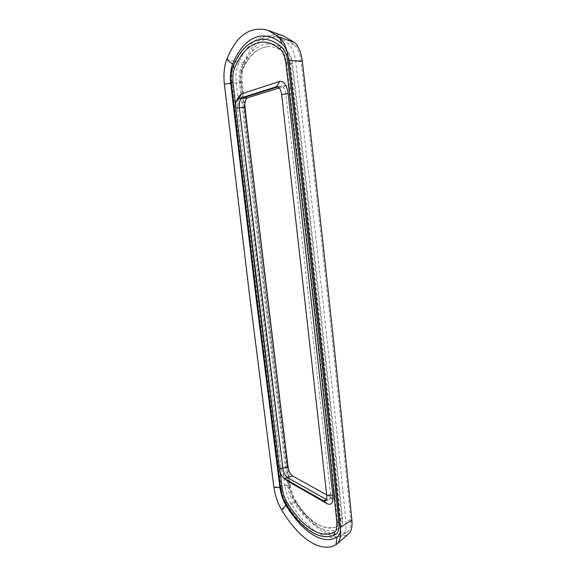 <?xml version="1.0" encoding="UTF-8"?>
<svg xmlns="http://www.w3.org/2000/svg" width="576" height="576" viewBox="0 0 576 576"><rect width="100%" height="100%" fill="white"/><g stroke="black" fill="none" stroke-linecap="round" stroke-linejoin="round"><path stroke-width="0.43" stroke-dasharray="2.88 2.16" d="M262.591 39.211C250.337 40.241 240.674 49.284 233.604 66.348C231.847 70.906 231.293 76.37 231.948 82.75L256.745 293.378L281.232 488.441C282.01 493.927 283.73 498.931 286.402 503.453C300.521 526.795 318.953 540.9 333.065 535.579M235.649 105.444L238.896 133.661M240.408 81.54L264.931 292.831L289.188 488.455L292.471 497.894C306.922 520.733 321.329 530.46 335.686 527.076L338.652 525.658C340.2 524.585 340.819 522.187 340.51 518.458C326.628 380.297 309.91 228.708 290.362 63.684C289.764 59.198 288.439 56.002 286.402 54.094C280.339 48.946 274.327 46.462 268.351 46.642C257.098 47.592 248.155 55.793 241.51 71.244C240.372 74.088 240.005 77.515 240.408 81.54L239.321 81.886L263.83 292.651L288.072 487.829C288.662 492.048 290.002 495.893 292.068 499.349L293.242 497.974L292.471 497.894M284.926 486.094L260.734 292.162L236.268 82.85C235.512 75.485 236.174 69.163 238.234 63.878C246.758 43.675 258.523 34.438 273.528 36.151C278.438 37.087 283.342 39.6 288.23 43.697C292.068 47.196 294.545 53.158 295.675 61.582C315.324 228.744 332.078 382.14 345.953 521.784C346.514 528.61 345.391 533.023 342.583 535.025L342.418 535.133C327.413 543.823 306.533 529.114 290.938 503.446C287.827 498.218 285.818 492.43 284.926 486.094L290.362 484.747C291.204 490.738 293.105 496.195 296.071 501.127L290.938 503.446M247.342 127.512L266.422 291.233L285.365 445.392M288.331 468.842L290.362 484.747M283.824 36.086C266.666 31.406 253.224 40.342 243.482 62.906C241.294 68.422 240.581 75.017 241.358 82.692L265.507 291.089L289.433 484.243C290.362 490.853 292.464 496.879 295.733 502.322C311.558 528.127 332.798 542.902 348.127 534.11L348.97 533.506M287.28 52.135L289.534 61.834C309.434 229.68 326.426 383.659 340.524 523.771L340.452 527.35M340.61 529.301L340.524 523.771M286.877 51.401L287.525 51.61C281.189 46.246 274.817 43.646 268.416 43.805C274.529 43.632 280.678 46.159 286.877 51.401C289.382 53.719 291.002 57.636 291.737 63.144C311.314 228.715 328.039 380.772 341.921 519.314C342.295 523.886 341.532 526.824 339.631 528.12L336.694 529.524C323.208 534.571 305.597 521.402 292.068 499.349M268.416 43.805C256.752 44.784 247.5 53.287 240.653 69.314C239.27 72.792 238.824 76.982 239.321 81.886M279.288 87.948L286.891 85.651C289.447 85.932 291.118 88.661 291.91 93.823L335.988 492.379C336.269 495.619 335.678 497.57 334.217 498.226L332.294 497.938L326.678 494.834M287.287 480.881C284.054 477.914 281.952 473.321 280.973 467.093L237.564 108.346C237.031 103.262 237.564 99.173 239.155 96.062M262.512 42.07C268.654 41.904 274.846 44.474 281.095 49.788C283.889 52.402 285.71 56.815 286.546 63.029C306.389 229.651 323.359 382.594 337.457 521.863C337.889 527.011 337.046 530.309 334.922 531.749L334.634 531.914M276.581 444.312L280.094 471.701M277.934 86.846L280.886 85.99C283.421 86.278 285.084 89.014 285.883 94.198L330.574 494.23C330.862 497.484 330.278 499.435 328.831 500.09L326.412 499.507M296.071 501.127C311.58 526.37 332.359 540.72 347.306 532.051L347.465 531.95C350.143 530.035 351.223 525.866 350.698 519.437C337.046 380.426 320.53 227.808 301.147 61.582C300.089 53.647 297.734 48.031 294.091 44.726C289.231 40.694 284.357 38.21 279.468 37.274C264.521 35.546 252.763 44.618 244.195 64.49C242.201 69.48 241.56 75.449 242.258 82.411L244.8 105.062M231.242 82.706L231.948 82.75M224.374 84.182L241.358 82.692M332.294 497.938L326.189 499.975M335.988 492.379L326.743 495.367M286.351 85.752L276.97 86.63M291.91 93.823L281.635 94.507M273.91 487.267L289.433 484.243M281.642 509.861L295.733 502.322M242.258 82.411L236.268 82.85M226.735 59.458L243.482 62.906M244.195 64.49L238.234 63.878M294.091 44.726L288.23 43.697M289.534 61.834L288.886 60.595M301.147 61.582L295.675 61.582M350.698 519.437L345.953 521.784M335.916 544.759L348.127 534.11M347.306 532.051L342.418 535.133M288.072 487.829L289.771 487.987L289.188 488.455M240.653 69.314L242.23 70.834L241.51 71.244M291.737 63.144L292.442 63.23C291.744 57.881 290.11 54.007 287.525 51.61C288.137 52.769 287.77 53.597 286.402 54.094M341.921 519.314L342.497 518.774C328.651 380.405 311.969 228.557 292.442 63.23L290.362 63.684M339.631 528.12L339.79 528.041C342.014 526.536 342.914 523.447 342.497 518.774L340.51 518.458M336.694 529.524L339.79 528.041C340.625 526.666 340.25 525.874 338.652 525.658M280.634 488.909L281.232 488.441M285.624 503.374L286.402 503.453M232.87 66.773L233.604 66.348M281.095 49.788L280.433 49.572M286.546 63.029L285.826 62.935M337.457 521.863L336.866 522.418M235.786 108.029L237.564 108.346M279.612 469.267L280.973 467.093M335.686 527.076C323.532 531.792 306.432 519.487 293.242 497.974L289.771 487.987L265.565 292.601L241.106 81.583C240.696 77.285 241.07 73.699 242.23 70.834C248.94 55.49 257.645 47.426 268.351 46.642M334.217 498.226L328.831 500.09M286.891 85.651L280.886 85.99M279.468 37.274L273.528 36.151M287.993 54.266L286.862 50.652M340.697 526.946L340.682 531.518M347.465 531.95L342.583 535.025M324.936 501.019L328.666 500.141M276.667 86.659L280.663 86.018"/><path stroke-width="0.86" d="M334.922 531.749L334.764 531.821C336.103 531.914 336.802 528.775 336.866 522.418C322.733 382.975 305.719 229.817 285.826 62.935C284.436 55.382 282.636 50.926 280.433 49.572C274.306 44.381 268.33 41.875 262.512 42.07C250.682 43.07 241.33 51.804 234.454 68.278C232.934 72.187 232.452 76.896 233.021 82.404L235.649 105.444M238.896 133.661L257.832 293.551L276.581 444.312M285.365 445.392L288.331 468.842M224.374 84.182L249.314 293.407L273.91 487.267C275.083 495.49 277.661 503.021 281.642 509.861C298.03 537.444 320.018 553.702 335.916 544.759L336.946 544.025C339.408 541.75 340.654 537.581 340.682 531.518L340.452 527.35C326.218 385.927 309.024 230.342 288.886 60.595L286.862 50.652C284.933 44.374 282.362 39.845 279.166 37.066L268.042 30.355C250.265 25.596 236.491 35.294 226.735 59.458C224.15 66.384 223.366 74.621 224.374 84.182L230.71 83.146C229.946 75.751 230.58 69.408 232.61 64.109C242.935 38.16 262.829 27.238 282.11 43.87L279.166 37.066L294.502 42.458L283.824 36.086L268.042 30.355M340.61 529.301C340.229 533.318 339.041 535.932 337.054 537.134C322.193 545.789 301.464 530.935 285.948 505.138C282.852 499.882 280.85 494.078 279.95 487.721L255.485 293.17L230.71 83.146M334.634 531.914L332.042 533.124L334.764 531.821C333.907 533.21 334.289 534.017 335.902 534.233C338.378 532.577 339.372 528.739 338.868 522.742C324.77 383.083 307.786 229.666 287.921 62.482C286.942 55.238 284.825 50.098 281.563 47.066C275.177 41.666 268.855 39.053 262.591 39.211C249.818 40.37 239.911 49.558 232.87 66.773C231.142 71.244 230.602 76.558 231.242 82.706L233.021 82.404M335.902 534.233L333.065 535.579C318.161 541.058 299.729 526.651 285.624 503.374L286.798 502.006C284.494 498.11 283.003 493.798 282.334 489.06L280.634 488.909C281.383 494.186 283.046 499.01 285.624 503.374M287.28 52.135C285.883 48.398 284.155 45.648 282.11 43.87M326.678 494.834L292.579 475.985C290.21 474.257 288.648 471.103 287.892 466.524L244.937 107.431C244.541 102.24 245.434 99.036 247.615 97.812L279.288 87.948M326.412 499.507L287.51 477.619L284.069 478.382L287.957 481.327L327.377 503.813C331.43 505.454 333.266 502.682 332.885 495.497L288.151 93.535C286.747 84.96 283.968 80.906 279.821 81.367L241.474 93.866L239.155 96.062L236.794 100.166L238.27 98.784L276.667 86.659C279.166 86.724 280.822 89.338 281.635 94.507L326.743 495.367C327.024 498.622 326.426 500.508 324.936 501.019L323.28 500.688L327.377 503.813M287.957 481.327L283.644 478.102C281.592 476.215 280.246 473.27 279.612 469.267L235.786 108.029C235.44 104.767 235.778 102.146 236.794 100.166M332.042 533.124C318.384 538.25 300.521 524.642 286.798 502.006M280.094 471.701L282.334 489.06M292.579 475.985L287.51 477.619C285.156 475.877 283.594 472.709 282.838 468.115L239.364 107.82C238.954 102.607 239.832 99.389 241.992 98.165L277.934 86.846M244.8 105.062L247.342 127.512M336.946 544.025L348.97 533.506C351.475 531.108 352.447 526.666 351.9 520.157C338.249 380.83 321.725 227.815 302.321 61.121C301.154 52.322 298.541 46.102 294.502 42.458M326.189 499.975L323.28 500.688L283.644 478.102M279.95 487.721L273.91 487.267M287.892 466.524L279.612 469.267M244.937 107.431L235.786 108.029M247.615 97.812L238.27 98.784L241.474 93.866M285.948 505.138L281.642 509.861M232.61 64.109L226.735 59.458M288.886 60.595L302.321 61.121M340.452 527.35L351.9 520.157M337.054 537.134L335.916 544.759M234.454 68.278L232.87 66.773M280.433 49.572C279.806 48.398 280.181 47.563 281.563 47.066M285.826 62.935L287.921 62.482M336.866 522.418L338.868 522.742M326.743 495.367L332.885 495.497M281.635 94.507L288.151 93.535M276.97 86.63L276.372 86.731L279.821 81.367M280.634 488.909L256.097 293.609L231.242 82.706"/></g></svg>
